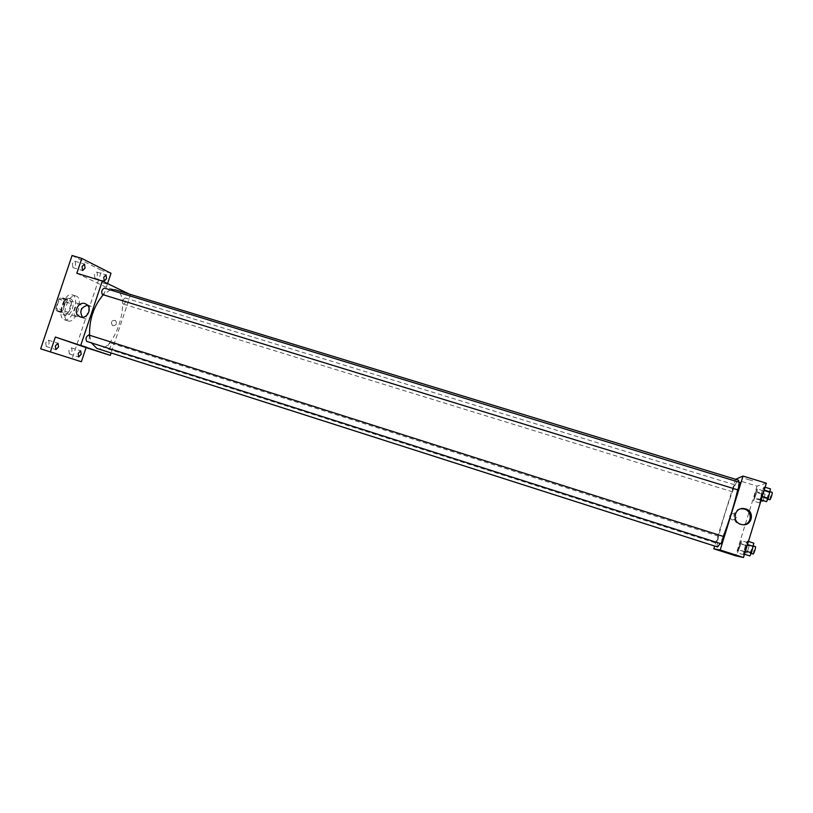 <?xml version="1.0" encoding="UTF-8"?>
<svg xmlns="http://www.w3.org/2000/svg" width="813" height="813" viewBox="0 0 813 813"><rect width="100%" height="100%" fill="white"/><g stroke="black" fill="none" stroke-linecap="round" stroke-linejoin="round"><path stroke-width="0.61" stroke-dasharray="4.07 3.05" d="M75.711 316.45L75.812 316.491C79.725 318.035 83.81 304.977 79.715 304.011C75.894 302.466 71.768 315.261 75.711 316.45M58.709 311.115L58.821 311.145C62.845 312.72 66.91 299.712 62.713 298.717C58.78 297.141 54.664 309.885 58.709 311.115M55.924 307.924L58.861 299.214L60.853 297.345L65.203 299.164L65.579 301.999L62.692 310.596L60.721 312.477L56.331 310.759L55.924 307.924L61.615 309.702L64.542 300.983L58.861 299.214M65.579 301.999L71.209 303.747L68.312 312.365L62.692 310.596M60.721 312.477L56.331 310.759M66.351 314.245L68.312 312.365M71.209 303.747L70.833 300.922L65.203 299.164M64.542 300.983L66.524 299.113L70.833 300.922M61.615 309.702L62.001 312.548M70.518 308.361C68.678 313.107 66.442 315.312 63.81 314.997C58.262 313.716 63.709 296.288 68.993 298.401C71.473 299.784 71.981 303.107 70.518 308.361M72.398 308.95C73.861 303.696 73.353 300.373 70.883 298.981C65.711 296.897 60.213 313.95 65.558 315.535L65.69 315.586C68.322 315.901 70.548 313.686 72.398 308.95M66.524 299.113L60.853 297.345M64.166 319.661L64.349 319.722C72.316 322.832 80.446 296.806 72.144 294.824C64.369 291.674 56.127 317.355 64.166 319.661M67.946 320.861L68.129 320.922C76.046 324.011 84.186 297.965 75.924 295.993C68.201 292.853 59.949 318.564 67.946 320.861M72.327 263.646L72.957 267.609C75.67 266.105 76.29 263.981 74.806 261.207L72.327 263.646M45.68 342.791L46.26 346.501C49.065 345.068 49.776 342.954 48.384 340.159L45.68 342.791M68.881 350.403L69.369 353.94C71.981 352.537 72.662 350.505 71.402 347.852L68.881 350.403M94.379 274.428L94.918 278.198C97.448 276.745 98.048 274.692 96.706 272.06L94.379 274.428M72.072 255.516L101.747 270.465L72.144 358.726L40.65 348.828M81.371 361.724L72.144 358.726M111.005 273.27L101.747 270.465M107.55 283.574L106.31 287.294L130.568 294.713L111.107 352.964M112.966 325.728C116.564 325.251 117.377 323.493 115.405 320.444C111.422 320.312 110.446 321.999 112.458 325.505L112.966 325.728C116.564 325.251 117.377 323.493 115.405 320.444C111.422 320.312 110.446 321.999 112.458 325.505L112.966 325.728M76.818 273.28L106.31 287.294M96.838 348.401C114.399 355.169 133.464 294.194 115.172 289.763M110.324 289.926L103.221 294.773M89.582 335.241L91.422 342.893M129.196 294.052L130.568 294.713M102.448 294.54C105.08 293.005 105.72 290.861 104.379 288.107M108.271 349.072L108.302 349.072C110.792 347.608 111.462 345.566 110.294 342.934C107.814 344.366 107.143 346.419 108.271 349.072L716.375 543.196L718.55 536.194L716.375 543.196M123.302 304.092L123.393 304.123C125.842 302.629 126.462 300.576 125.253 297.954C122.865 299.336 122.214 301.379 123.302 304.092M88.78 334.997C90.03 337.791 89.328 339.925 86.666 341.379M102.164 282.66L107.682 284.387L102.164 282.66M80.741 345.393L86.737 347.344M87.489 305.261L90.761 306.216C96.981 309.844 91.635 321.206 84.887 318.706L82.479 317.222M717.605 546.986C713.54 546.956 735.135 477.892 738.489 480.178M738.865 482.16L737.635 489.812M723.265 536.428L720.176 543.501M723.438 536.478L721.161 543.816M732.269 491.733L734.444 484.751L732.269 491.733L123.393 304.123M737.798 489.863L740.104 482.536M735.592 479.294L714.657 546.041M766.344 483.176L757.055 486.123L735.216 479.457M757.055 486.123L735.613 555.777M732.005 519.914L732.32 519.995C737.157 518.745 737.594 516.57 733.621 513.45C728.966 514.538 728.428 516.692 732.005 519.914L732.32 519.995C737.157 518.745 737.594 516.57 733.621 513.45C728.966 514.538 728.428 516.692 732.005 519.914M763.773 489.904L764.027 486.926L762.33 490.3L760.104 499.66L763.773 489.904L764.027 486.926L762.33 490.3L760.104 499.66L764.23 490.046M740.978 543.714L741.324 540.604L739.81 543.592L737.574 552.799L740.978 543.714L741.324 540.604L737.94 549.659L737.574 552.799L740.978 543.714L747.147 545.675L747.472 542.556L744.058 551.61L743.722 554.761L747.147 545.675M756.964 491.794L757.238 488.938L755.653 492.15L753.499 501.082L756.964 491.794L757.238 488.938L755.653 492.15L753.499 501.082L756.964 491.794L763.143 493.684L763.387 490.818L761.771 494.03L759.647 502.973L763.143 493.684M747.015 544.375L747.35 541.102L745.734 544.232L743.417 553.887L747.015 544.375L747.35 541.102L745.734 544.232L743.417 553.887L747.482 544.517M745.816 478.827L752.655 480.808L745.816 478.827M723.438 551.326L730.42 553.562M745.816 478.837L752.655 480.808L745.816 478.837M743.316 524.731L739.728 524.375C731.334 522.159 732.35 509.284 740.938 508.786M753.803 543.155L750.196 552.637L749.871 555.95M750.704 553.247L750.694 553.247C750.917 550.604 751.679 548.145 752.98 545.858C752.777 548.45 752.015 550.919 750.704 553.247L751.222 553.409M748.427 541.448L747.35 541.102M752.157 546.275L745.734 544.232M750.196 552.637L743.783 550.594M744.484 554.232L743.417 553.887M753.285 554.07C753.488 551.427 754.251 548.968 755.572 546.682M770.48 488.898L766.801 498.613L766.568 501.641M767.391 498.948L767.36 498.948C767.594 496.326 768.366 493.877 769.687 491.591C769.494 494.06 768.732 496.509 767.391 498.948L767.879 499.101M765.094 487.251L764.027 486.926M768.752 492.272L762.33 490.3M766.801 498.613L760.379 496.641M761.181 499.985L760.104 499.66M769.952 499.741C770.175 497.119 770.948 494.67 772.279 492.383M744.515 552.179L746.69 545.137L744.515 552.179L746.964 552.962L749.149 545.919L746.964 552.962M747.472 542.556L741.324 540.604M745.928 545.533L739.81 543.592M744.058 551.61L737.94 549.659M743.722 554.761L737.574 552.799M745.267 551.814L739.088 549.842M760.44 500.412L762.624 493.389L760.44 500.412M763.387 490.818L757.238 488.938M761.771 494.03L755.653 492.15M759.911 500.076L753.793 498.196M759.647 502.973L753.499 501.082M761.263 499.792L755.084 497.891M762.879 501.164L765.094 494.141L763.285 500.635M58.821 311.145L75.812 316.491M62.713 298.717L79.715 304.011M70.883 298.981L68.993 298.401M65.69 315.586L63.81 314.997M75.924 295.993L72.144 294.824M68.129 320.922L64.349 319.722M94.918 278.198L104.237 281.034M96.706 272.06L106.036 274.885M69.369 353.94L78.668 356.937M71.402 347.852L80.7 350.84M46.26 346.501L55.894 349.61M48.384 340.159L58.018 343.259M72.957 267.609L82.621 270.536M74.806 261.207L84.481 264.123M90.761 306.216L86.412 304.367M83.81 318.239L80.802 317.05M734.444 484.751L125.253 297.954M718.55 536.194L110.294 342.934M740.389 524.558L741.558 524.507M753.539 546.031L752.98 545.858M770.267 491.763L769.687 491.591M749.149 545.919L746.69 545.137M765.094 494.141L762.624 493.389M760.988 500.584L760.409 500.401"/><path stroke-width="1.22" d="M111.107 352.964L110.304 355.362L86.097 347.608L81.371 361.724L40.65 348.828L72.072 255.516L81.808 258.443L111.005 273.27L107.55 283.574M81.168 354.377L78.668 356.937L78.2 353.411L80.7 350.84L81.168 354.377M58.566 346.968L55.894 349.61L55.345 345.911L58.018 343.259L58.566 346.968M86.097 347.608L55.365 337.039L50.345 351.968M110.304 355.362L55.365 337.039M80.802 345.19L102.306 281.044L76.818 273.28L81.808 258.443M80.487 316.958L79.4 316.491C71.839 312.639 79.471 299.438 86.412 304.367C92.672 308.015 87.286 319.479 80.487 316.958M85.08 268.087L82.621 270.536L82.022 266.583L84.481 264.123L85.08 268.087M106.544 278.656L104.237 281.034L103.729 277.263L106.036 274.885L106.544 278.656M91.422 342.893L96.838 348.401L717.605 546.986L720.176 543.501M738.865 482.16L738.489 480.178L115.172 289.763L110.324 289.926M103.221 294.773C93.688 306.145 89.145 319.631 89.582 335.241M102.306 281.044L129.196 294.052M102.347 294.499L737.798 489.863L740.104 482.536L104.379 288.107C101.808 289.519 101.137 291.654 102.347 294.499M88.749 334.976L723.438 536.478L721.161 543.816L86.666 341.379C85.375 338.615 86.066 336.48 88.749 334.976L88.78 334.997M86.402 347.222L80.873 345.444L86.402 347.222M86.737 347.344L80.741 345.393M82.479 317.222C79.268 311.227 80.934 307.243 87.489 305.261M737.635 489.812C735.125 501.784 728.296 523.928 723.265 536.428M714.657 546.041L713.804 548.795L720.196 550.015L743.021 476.072L735.592 479.294M743.021 476.072L766.344 483.176L743.489 557.484L735.613 555.777L713.804 548.795M743.489 557.484L720.196 550.015M740.887 524.324C730.978 521.641 734.739 506.326 744.698 508.704C755.582 510.442 752.228 527.342 741.558 524.507L740.887 524.324M730.42 553.562L723.438 551.326M740.938 508.786L743.509 508.908C752.543 510.249 752.381 524.111 743.316 524.731M744.484 554.232L749.871 555.95L751.517 552.86L753.803 543.155L748.427 541.448M751.517 552.86L745.501 550.94M753.499 546.427L747.482 544.517M753.539 546.031L755.572 546.682C755.368 549.283 754.606 551.742 753.285 554.07L751.222 553.409M761.181 499.985L766.568 501.641L768.295 498.298L770.48 488.898L765.094 487.251M768.295 498.298L762.269 496.448M770.257 491.895L764.23 490.046M770.267 491.763L772.279 492.383C772.096 494.853 771.334 497.312 769.982 499.741L767.879 499.101M763.285 500.635L762.879 501.164L760.988 500.584M80.802 317.05L79.4 316.491M743.509 508.908L744.698 508.704"/></g></svg>

